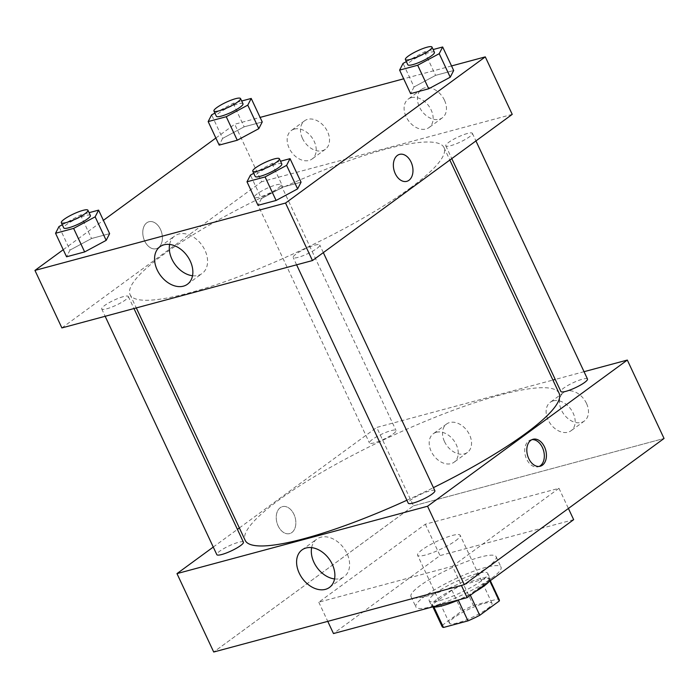 <?xml version="1.0" encoding="UTF-8"?>
<svg xmlns="http://www.w3.org/2000/svg" width="699" height="699" viewBox="0 0 699 699"><rect width="100%" height="100%" fill="white"/><g stroke="black" fill="none" stroke-linecap="round" stroke-linejoin="round"><path stroke-width="0.52" stroke-dasharray="3.5 2.62" d="M455.582 540.755A23.504 4.386 -25.1 0 0 460.16 535.277A23.504 4.386 -25.1 0 0 437.024 541.279A23.504 4.386 -25.1 0 0 417.591 555.216A23.504 4.386 -25.1 0 0 432.707 552.629A23.504 4.386 -25.1 0 0 455.582 540.755M487.421 608.715A23.504 4.386 -25.1 0 0 491.991 603.237A23.504 4.386 -25.1 0 0 468.854 609.24A23.504 4.386 -25.1 0 0 449.431 623.176A23.504 4.386 -25.1 0 0 464.547 620.59A23.504 4.386 -25.1 0 0 487.421 608.715M442.152 625.404L461.69 611.109A31.56 5.889 -25.1 0 1 473.441 605.535L463.647 584.626A31.56 5.889 -25.1 0 0 451.895 590.201L432.358 604.495L442.152 625.404A31.56 5.889 -25.1 0 0 442.126 626.592M473.441 605.535L497.95 598.947A31.56 5.889 -25.1 0 1 499.296 599.812M463.647 584.626L488.155 578.038L497.95 598.947M489.885 580.974L489.475 580.091L469.946 594.395L470.357 595.268M489.475 580.091A31.56 5.889 -25.1 0 0 489.501 578.903A31.56 5.889 -25.1 0 0 488.155 578.038M432.358 604.495A31.56 5.889 -25.1 0 0 432.332 605.684A31.56 5.889 -25.1 0 0 433.677 606.557L433.904 607.02M469.946 594.395A31.56 5.889 -25.1 0 1 458.186 599.969L433.677 606.557M432.847 606.846A32.32 6.029 154.9 0 1 431.65 606.007A32.32 6.029 154.9 0 1 447.028 592.691A32.32 6.029 154.9 0 1 479.226 578.894A32.32 6.029 154.9 0 1 490.182 578.589A32.32 6.029 154.9 0 1 489.038 581.594M475.469 591.529A32.32 6.029 154.9 0 1 458.727 599.891M476.779 573.669A32.32 6.029 -25.1 0 0 444.581 587.457A32.32 6.029 -25.1 0 0 429.203 600.773A32.32 6.029 -25.1 0 0 449.981 597.217A32.32 6.029 -25.1 0 0 481.436 580.895A32.32 6.029 -25.1 0 0 487.736 573.363A32.32 6.029 -25.1 0 0 476.779 573.669M451.895 590.201L461.69 611.109M491.878 578.082A47.008 8.764 -25.1 0 0 501.034 567.125A47.008 8.764 -25.1 0 0 454.752 579.13A47.008 8.764 -25.1 0 0 415.905 607.012A47.008 8.764 -25.1 0 0 446.128 601.839A47.008 8.764 -25.1 0 0 491.878 578.082M486.985 567.632A47.008 8.764 -25.1 0 0 496.133 556.675A47.008 8.764 -25.1 0 0 449.85 568.68A47.008 8.764 -25.1 0 0 411.003 596.553A47.008 8.764 -25.1 0 0 441.235 591.38A47.008 8.764 -25.1 0 0 486.985 567.632M573.661 519.663L440.021 555.591L333.475 633.556M452.428 566.269L558.973 488.304L425.324 524.233L318.788 602.197L452.428 566.269L461.41 585.43M318.788 602.197L327.761 621.359M413.467 505.84L664.05 438.474L413.467 505.84L213.711 652.018L413.467 505.84L376.735 427.43L552.909 380.064M425.324 524.233L440.021 555.591M558.973 488.304L568.409 508.461M434.865 490.715A14.688 2.735 -25.1 0 0 429.885 490.855A14.688 2.735 -25.1 0 0 415.25 497.12A14.688 2.735 -25.1 0 0 408.26 503.175M587.483 379.033A14.688 2.735 -25.1 0 0 582.503 379.173A14.688 2.735 -25.1 0 0 567.868 385.437A14.688 2.735 -25.1 0 0 560.878 391.492M584.049 371.693L555.233 379.443M213.265 547.055L237.424 529.379M239.373 527.955L376.735 427.43M393.17 433.922A14.688 2.735 -25.1 0 0 396.036 430.497A14.688 2.735 -25.1 0 0 381.575 434.245A14.688 2.735 -25.1 0 0 369.43 442.956A14.688 2.735 -25.1 0 0 378.875 441.34A14.688 2.735 -25.1 0 0 393.17 433.922M243.418 542.179A14.688 2.735 -25.1 0 0 238.438 542.319A14.688 2.735 -25.1 0 0 223.802 548.593A14.688 2.735 -25.1 0 0 216.812 554.639M559.113 393.31A173.335 32.32 -25.1 0 0 388.434 437.565A173.335 32.32 -25.1 0 0 245.183 540.362M406.888 500.248A173.335 32.32 -25.1 0 0 433.424 487.649M444.494 441.585A17.624 12.547 -126.2 0 0 467.439 452.436A17.624 12.547 -126.2 0 0 468.461 432.777A17.624 12.547 -126.2 0 0 449.684 422.537A17.624 12.547 -126.2 0 0 446.617 423.987A17.624 12.547 -126.2 0 0 444.494 441.585M586.496 403.41A17.624 12.547 -126.2 0 0 566.618 391.099A17.624 12.547 -126.2 0 0 563.551 392.55A17.624 12.547 -126.2 0 0 563.84 414.192A17.624 12.547 -126.2 0 0 584.373 420.999A17.624 12.547 -126.2 0 0 586.496 403.41M436.359 432.279A17.624 12.547 53.8 0 1 455.145 442.519A17.624 12.547 53.8 0 1 454.123 462.188A17.624 12.547 53.8 0 1 433.581 455.372A17.624 12.547 53.8 0 1 433.301 433.738A17.624 12.547 53.8 0 1 436.359 432.279M553.302 400.842A17.624 12.547 53.8 0 1 572.079 411.082A17.624 12.547 53.8 0 1 571.057 430.75A17.624 12.547 53.8 0 1 550.515 423.935A17.624 12.547 53.8 0 1 550.235 402.301A17.624 12.547 53.8 0 1 553.302 400.842M278.132 525.91A13.954 9.445 75 0 0 289.657 533.599A13.954 9.445 75 0 0 295.161 517.671A13.954 9.445 75 0 0 282.413 506.644A13.954 9.445 75 0 0 278.132 525.91A13.954 9.445 -105 0 1 282.422 506.644A13.954 9.445 -105 0 1 295.161 517.671A13.954 9.445 -105 0 1 289.666 533.599A13.954 9.445 -105 0 1 278.132 525.91M334.55 578.938A23.242 16.549 -126.2 0 0 344.188 576.658A23.242 16.549 -126.2 0 0 343.821 548.13A23.242 16.549 -126.2 0 0 316.743 539.147A23.242 16.549 -126.2 0 0 311.649 547.64M531.965 439.654A13.954 9.445 75 0 0 530.891 439.846A13.954 9.445 75 0 0 525.395 455.774A13.954 9.445 75 0 0 538.143 466.792A13.954 9.445 75 0 0 539.165 466.425M410.261 188.022A173.335 32.32 -25.1 0 0 444.022 147.62A173.335 32.32 -25.1 0 0 273.344 191.875A173.335 32.32 -25.1 0 0 130.093 294.672A173.335 32.32 -25.1 0 0 241.557 275.598A173.335 32.32 -25.1 0 0 410.261 188.022M314.795 245.166A14.688 2.735 154.9 0 1 319.775 245.026A14.688 2.735 154.9 0 1 307.63 253.737A14.688 2.735 154.9 0 1 293.169 257.485A14.688 2.735 154.9 0 1 296.026 254.06A14.688 2.735 154.9 0 1 314.795 245.166M278.088 188.232A14.688 2.735 -25.1 0 0 280.946 184.807A14.688 2.735 -25.1 0 0 266.485 188.555A14.688 2.735 -25.1 0 0 254.34 197.267A14.688 2.735 -25.1 0 0 263.785 195.65A14.688 2.735 -25.1 0 0 278.088 188.232M467.413 133.483A14.688 2.735 -25.1 0 0 452.777 139.748A14.688 2.735 -25.1 0 0 445.787 145.803A14.688 2.735 -25.1 0 0 455.232 144.186A14.688 2.735 -25.1 0 0 469.527 136.759A14.688 2.735 -25.1 0 0 472.393 133.343A14.688 2.735 -25.1 0 0 467.413 133.483M123.347 296.629A14.688 2.735 -25.1 0 0 108.712 302.903A14.688 2.735 -25.1 0 0 101.722 308.949A14.688 2.735 -25.1 0 0 111.167 307.333A14.688 2.735 -25.1 0 0 125.471 299.915A14.688 2.735 -25.1 0 0 128.328 296.49A14.688 2.735 -25.1 0 0 123.347 296.629M512.227 114.374L261.644 181.74L234.707 124.239L260.098 117.406M61.888 327.918L261.644 181.74M302.475 138.393A17.624 12.547 -126.2 0 0 325.411 149.245A17.624 12.547 -126.2 0 0 326.433 129.586A17.624 12.547 -126.2 0 0 307.656 119.337A17.624 12.547 -126.2 0 0 304.589 120.796A17.624 12.547 -126.2 0 0 302.475 138.393M444.468 100.219A17.624 12.547 -126.2 0 0 430.348 87.891A17.624 12.547 -126.2 0 0 424.59 87.899A17.624 12.547 -126.2 0 0 421.532 89.358A17.624 12.547 -126.2 0 0 421.812 110.992A17.624 12.547 -126.2 0 0 442.345 117.808A17.624 12.547 -126.2 0 0 444.468 100.219M451.545 65.942L403.681 78.812M261.452 198.612L258.01 205.323L261.452 198.612L282.981 187.044L261.452 198.612L250.434 175.091M301.059 182.186L282.981 187.044L301.059 182.186M70.005 250.085L66.562 256.786L70.005 250.085L91.534 238.516L70.005 250.085L58.987 226.555M109.621 233.649L91.534 238.516L109.621 233.649M222.623 138.393L219.18 145.104L222.623 138.393L244.152 126.834L222.623 138.393L211.605 114.872M262.239 121.967L244.152 126.834L262.239 121.967M63.251 249.709L103.382 220.342M215.869 138.026L234.707 124.239M414.07 86.929L410.628 93.64L414.07 86.929L435.599 75.361L414.07 86.929L403.052 63.408M453.677 70.503L435.599 75.361L453.677 70.503M294.34 129.088A17.624 12.547 53.8 0 1 313.117 139.328A17.624 12.547 53.8 0 1 312.095 158.996A17.624 12.547 53.8 0 1 291.553 152.181A17.624 12.547 53.8 0 1 291.273 130.547A17.624 12.547 53.8 0 1 294.34 129.088M411.274 97.65A17.624 12.547 53.8 0 1 430.051 107.891A17.624 12.547 53.8 0 1 429.029 127.559A17.624 12.547 53.8 0 1 408.496 120.744A17.624 12.547 53.8 0 1 408.216 99.109A17.624 12.547 53.8 0 1 411.274 97.65M158.402 247.647A13.954 9.445 75 0 0 161.172 231.072A13.954 9.445 75 0 0 148.966 221.749A13.954 9.445 75 0 0 143.461 237.677A13.954 9.445 75 0 0 156.209 248.704A13.954 9.445 75 0 0 158.402 247.647M192.522 275.747A23.242 16.549 -126.2 0 0 202.16 273.466A23.242 16.549 -126.2 0 0 204.956 250.268A23.242 16.549 -126.2 0 0 174.715 235.947A23.242 16.549 -126.2 0 0 169.621 244.449M399.548 154.383L399.54 154.383A13.954 9.445 75 0 0 397.347 155.449A13.954 9.445 75 0 0 394.577 172.015A13.954 9.445 75 0 0 406.783 181.338A13.954 9.445 75 0 0 406.792 181.338L406.783 181.338M158.402 247.638A13.954 9.445 -105 0 1 156.209 248.704A13.954 9.445 -105 0 1 143.461 237.677A13.954 9.445 -105 0 1 148.966 221.749A13.954 9.445 -105 0 1 161.172 231.072A13.954 9.445 -105 0 1 158.402 247.638M253.737 173.308L271.963 163.522L280.517 161.224M281.819 163.994A14.688 2.735 -25.1 0 0 267.359 167.751A14.688 2.735 -25.1 0 0 255.214 176.463M271.963 163.522L282.981 187.044M62.298 224.781L80.516 214.986L89.07 212.688M90.372 215.467A14.688 2.735 -25.1 0 0 75.911 219.215A14.688 2.735 -25.1 0 0 63.766 227.926M80.516 214.986L91.534 238.516M406.355 61.626L424.573 51.84L433.135 49.542M434.437 52.311A14.688 2.735 -25.1 0 0 419.968 56.069A14.688 2.735 -25.1 0 0 407.832 64.78M424.573 51.84L435.599 75.361M214.916 113.098L233.134 103.303L241.688 101.005M242.99 103.784A14.688 2.735 -25.1 0 0 228.529 107.532A14.688 2.735 -25.1 0 0 216.384 116.244M233.134 103.303L244.152 126.834M491.991 603.237L460.16 535.277M449.431 623.176L417.591 555.216M429.203 600.773L431.65 606.007M487.736 573.363L490.182 578.589M432.332 605.684L432.882 606.854M489.501 578.903L490.322 580.659M411.003 596.553L415.905 607.012M496.133 556.675L501.034 567.125M446.617 423.987L433.301 433.738M467.439 452.436L454.123 462.188M563.551 392.55L550.235 402.301M584.373 420.999L571.057 430.75M329.465 587.431L344.188 576.658M302.012 549.921L316.743 539.147M532.996 439.278L530.891 439.846M540.24 466.233L538.143 466.792M130.093 294.672L136.296 307.918M444.022 147.62L449.833 160.027M323.331 252.61L319.775 245.026M296.603 264.816L293.169 257.485M254.34 197.267L369.43 442.956M280.946 184.807L396.036 430.497M445.787 145.803L451.781 158.603M472.393 133.343L475.94 140.927M101.722 308.949L105.156 316.289M128.328 296.49L133.972 308.539M304.589 120.796L291.273 130.547M325.411 149.245L312.095 158.996M421.532 89.358L408.216 99.109M442.345 117.808L429.029 127.559M187.437 284.24L202.16 273.466M159.984 246.73L174.715 235.947"/><path stroke-width="1.05" d="M458.247 600.091L467.981 620.878L443.481 627.466A31.56 5.889 -25.1 0 1 442.126 626.592L432.882 606.854M489.885 580.974L499.269 601.009A31.56 5.889 -25.1 0 0 499.296 599.812L490.322 580.659M499.269 601.009L479.741 615.303A31.56 5.889 -25.1 0 1 467.981 620.878M470.357 595.268L479.741 615.303M489.038 581.594A32.32 6.029 154.9 0 1 475.469 591.529M458.727 599.891A32.32 6.029 154.9 0 1 432.847 606.846M433.904 607.02L443.481 627.466M327.761 621.359L333.475 633.556L467.124 597.628L573.661 519.663L568.409 508.461M461.41 585.43L467.124 597.628M464.293 584.661L664.05 438.474L464.293 584.661L213.711 652.018L464.293 584.661L427.561 506.242L176.978 573.608L213.265 547.055M296.603 264.816L408.26 503.175A14.688 2.735 -25.1 0 0 422.72 499.427A14.688 2.735 -25.1 0 0 434.865 490.715L323.331 252.61M451.781 158.603L560.878 391.492A14.688 2.735 -25.1 0 0 575.338 387.744A14.688 2.735 -25.1 0 0 587.483 379.033L475.94 140.927M584.049 371.693L627.318 360.064L427.561 506.242M555.233 379.443L552.909 380.064M237.424 529.379L239.373 527.955M105.156 316.289L216.812 554.639A14.688 2.735 -25.1 0 0 231.282 550.891A14.688 2.735 -25.1 0 0 243.418 542.179L133.972 308.539M433.424 487.649A173.335 32.32 -25.1 0 0 525.351 433.712A173.335 32.32 -25.1 0 0 559.113 393.31L449.833 160.027M136.296 307.918L245.183 540.362A173.335 32.32 -25.1 0 0 406.888 500.248M627.318 360.064L664.05 438.474M299.216 573.119A23.242 16.549 53.8 0 1 302.012 549.921A23.242 16.549 53.8 0 1 329.089 558.903A23.242 16.549 53.8 0 1 329.465 587.431A23.242 16.549 53.8 0 1 299.216 573.119M176.978 573.608L213.711 652.018M544.53 446.967A13.954 9.445 -105 0 1 540.24 466.233A13.954 9.445 -105 0 1 527.5 455.206A13.954 9.445 -105 0 1 532.996 439.278A13.954 9.445 -105 0 1 544.53 446.967M311.649 547.64A23.242 16.549 -126.2 0 0 313.947 562.346A23.242 16.549 -126.2 0 0 334.55 578.938M539.165 466.425A13.954 9.445 75 0 0 542.424 447.535A13.954 9.445 75 0 0 531.965 439.654M451.545 65.942L485.289 56.872L512.227 114.374L312.47 260.552L61.888 327.918L34.95 270.417L63.251 249.709M403.681 78.812L260.098 117.406M297.617 188.887L301.059 182.186L297.617 188.887L276.096 200.456L297.617 188.887L286.599 165.366L265.07 176.934L246.992 181.792L250.434 175.091L253.737 173.308M258.01 205.323L276.096 200.456L258.01 205.323L246.992 181.792M106.178 240.36L109.621 233.649L106.178 240.36L84.649 251.928L106.178 240.36L95.151 216.83L73.631 228.398L55.544 233.265L58.987 226.555L62.298 224.781M66.562 256.786L84.649 251.928L66.562 256.786L55.544 233.265M258.796 128.677L262.239 121.967L258.796 128.677L237.267 140.237L258.796 128.677L247.769 105.147L226.249 116.716L208.162 121.582L211.605 114.872L214.916 113.098M219.18 145.104L237.267 140.237L219.18 145.104L208.162 121.582M485.289 56.872L285.533 203.051L34.95 270.417M103.382 220.342L215.869 138.026M450.235 77.205L453.677 70.503L450.235 77.205L428.714 88.773L450.235 77.205L439.217 53.683L417.687 65.252L399.61 70.11L403.052 63.408L406.355 61.626M410.628 93.64L428.714 88.773L410.628 93.64L399.61 70.11M190.233 261.042A23.242 16.549 53.8 0 1 187.437 284.24A23.242 16.549 53.8 0 1 160.351 275.257A23.242 16.549 53.8 0 1 159.984 246.73A23.242 16.549 53.8 0 1 190.233 261.042M285.533 203.051L312.47 260.552M397.355 155.449A13.954 9.445 -105 0 1 399.548 154.383A13.954 9.445 -105 0 1 412.288 165.41A13.954 9.445 -105 0 1 406.792 181.338A13.954 9.445 -105 0 1 394.586 172.015A13.954 9.445 -105 0 1 397.355 155.449M169.621 244.449A23.242 16.549 -126.2 0 0 192.522 275.747M406.792 181.338A13.954 9.445 75 0 0 412.288 165.41A13.954 9.445 75 0 0 399.54 154.383M280.517 161.224L290.041 158.664L286.599 165.366M252.767 171.229L255.214 176.463A14.688 2.735 -25.1 0 0 264.659 174.846A14.688 2.735 -25.1 0 0 278.953 167.419A14.688 2.735 -25.1 0 0 281.819 163.994L279.373 158.769A14.688 2.735 -25.1 0 0 264.904 162.518A14.688 2.735 -25.1 0 0 252.767 171.229A14.688 2.735 -25.1 0 0 262.212 169.612A14.688 2.735 -25.1 0 0 276.507 162.194A14.688 2.735 -25.1 0 0 279.373 158.769M290.041 158.664L301.059 182.186M265.07 176.934L276.096 200.456M89.07 212.688L98.603 210.128L95.151 216.83M61.32 222.701L63.766 227.926A14.688 2.735 -25.1 0 0 73.212 226.31A14.688 2.735 -25.1 0 0 87.515 218.892A14.688 2.735 -25.1 0 0 90.372 215.467L87.925 210.233A14.688 2.735 -25.1 0 0 73.465 213.99A14.688 2.735 -25.1 0 0 61.32 222.701A14.688 2.735 -25.1 0 0 70.765 221.085A14.688 2.735 -25.1 0 0 85.06 213.658A14.688 2.735 -25.1 0 0 87.925 210.233M98.603 210.128L109.621 233.649M73.631 228.398L84.649 251.928M433.135 49.542L442.659 46.982L439.217 53.683M405.385 59.546L407.832 64.78A14.688 2.735 -25.1 0 0 417.277 63.163A14.688 2.735 -25.1 0 0 431.571 55.737A14.688 2.735 -25.1 0 0 434.437 52.311L431.991 47.086A14.688 2.735 -25.1 0 0 417.521 50.835A14.688 2.735 -25.1 0 0 405.385 59.546A14.688 2.735 -25.1 0 0 414.83 57.93A14.688 2.735 -25.1 0 0 429.125 50.511A14.688 2.735 -25.1 0 0 431.991 47.086M442.659 46.982L453.677 70.503M417.687 65.252L428.714 88.773M241.688 101.005L251.212 98.445L247.769 105.147M213.938 111.019L216.384 116.244A14.688 2.735 -25.1 0 0 225.829 114.627A14.688 2.735 -25.1 0 0 240.133 107.209A14.688 2.735 -25.1 0 0 242.99 103.784L240.543 98.55A14.688 2.735 -25.1 0 0 226.074 102.307A14.688 2.735 -25.1 0 0 213.938 111.019A14.688 2.735 -25.1 0 0 223.383 109.402A14.688 2.735 -25.1 0 0 237.677 101.975A14.688 2.735 -25.1 0 0 240.543 98.55M251.212 98.445L262.239 121.967M226.249 116.716L237.267 140.237"/></g></svg>
